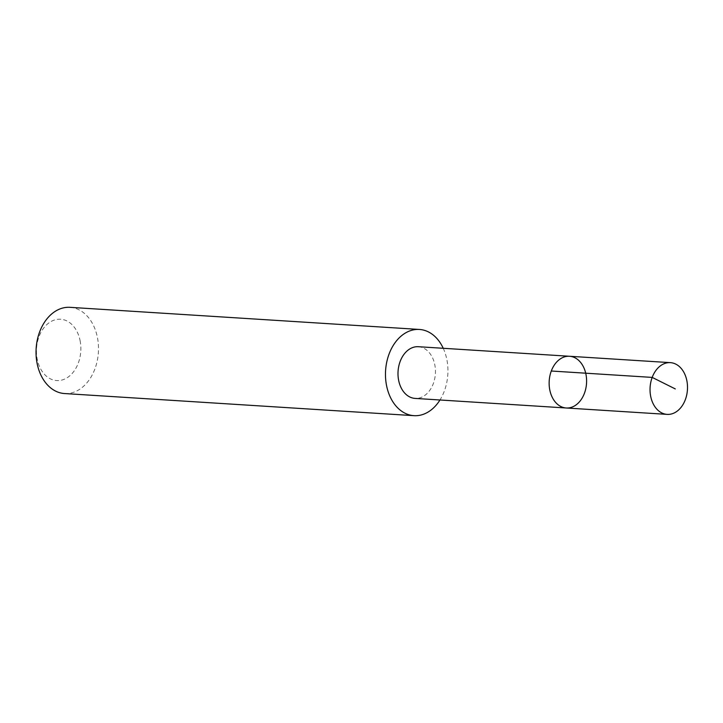 <?xml version="1.0" encoding="UTF-8"?>
<svg xmlns="http://www.w3.org/2000/svg" width="723" height="723" viewBox="0 0 723 723"><rect width="100%" height="100%" fill="white"/><g stroke="black" fill="none" stroke-linecap="round" stroke-linejoin="round"><path stroke-width="0.54" stroke-dasharray="3.62 2.71" d="M566.236 407.989A25.911 18.699 93.6 0 0 586.534 383.307A25.911 18.699 93.6 0 0 569.507 356.267M418.355 346.715A25.901 18.699 -86.4 0 1 434.785 364.708A25.901 18.699 -86.4 0 1 415.083 398.409M443.235 348.287A43.199 31.179 -86.4 0 1 446.832 359.467A43.199 31.179 -86.4 0 1 439.964 399.991M69.995 307.329A43.199 31.179 -86.4 0 1 97.397 337.352A43.199 31.179 -86.4 0 1 64.537 393.547M80.081 340.587A30.728 22.178 -86.4 0 1 52.996 379.882A30.728 22.178 -86.4 0 1 42.865 329.218A30.728 22.178 -86.4 0 1 80.081 340.587"/><path stroke-width="1.08" d="M566.236 407.989L415.083 398.409A25.901 18.699 -86.4 0 1 398.653 380.415A25.901 18.699 -86.4 0 1 418.355 346.715L569.507 356.267A25.911 18.699 93.6 0 0 549.796 389.986A25.911 18.699 93.6 0 0 566.236 407.989A25.911 18.699 93.6 0 0 586.534 383.307A25.911 18.699 93.6 0 0 569.507 356.267A25.911 18.699 93.6 0 0 549.796 389.986A25.911 18.699 93.6 0 0 566.236 407.989L667.13 414.378A25.92 18.708 -86.4 0 1 650.691 396.367A25.92 18.708 -86.4 0 1 670.411 362.648A25.92 18.708 -86.4 0 1 686.85 380.66A25.92 18.708 -86.4 0 1 667.13 414.378M439.964 399.991A43.199 31.179 -86.4 0 1 413.972 415.671A43.199 31.179 -86.4 0 1 385.585 370.592A43.199 31.179 -86.4 0 1 419.43 329.453A43.199 31.179 -86.4 0 1 443.235 348.287M413.972 415.671L64.537 393.547A43.199 31.179 -86.4 0 1 36.15 348.468A43.199 31.179 -86.4 0 1 69.995 307.329L419.43 329.453M551.306 371.016L652.191 377.406L675.291 388.929M569.507 356.267L670.411 362.648"/></g></svg>
